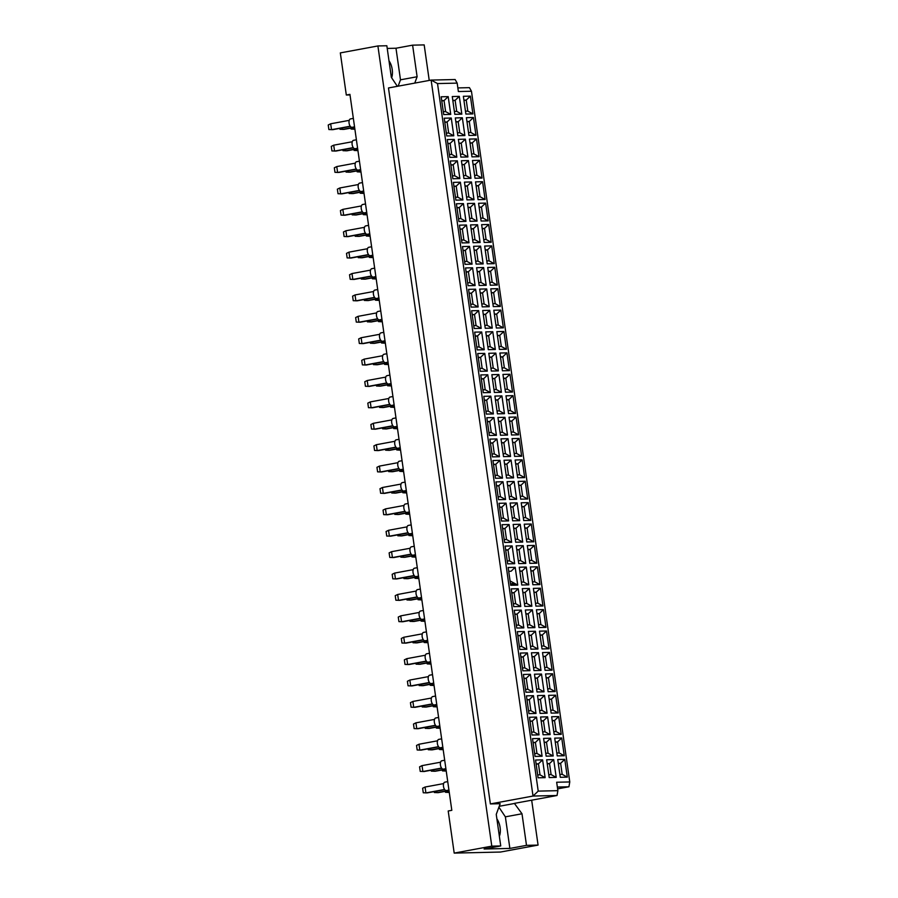 <?xml version="1.0" encoding="UTF-8"?>
<svg xmlns="http://www.w3.org/2000/svg" width="898" height="898" viewBox="0 0 898 898"><rect width="100%" height="100%" fill="white"/><g stroke="black" fill="none" stroke-linecap="round" stroke-linejoin="round"><path stroke-width="1.35" d="M499.355 836.274A11.943 6.062 79.5 0 0 500.107 827.529A11.943 6.062 79.5 0 0 496.886 818.875M397.354 86.32L391.348 77.34L386.847 45.753L377.901 45.955L340.32 52.903L346.314 95.02L349.928 94.357L451.817 810.322L448.203 810.984L454.197 853.1L500.478 852.045L538.07 845.097L531.672 800.185M538.07 845.097L526.497 845.355L509.873 848.43L484.112 849.014L500.736 845.95L491.79 846.152L454.197 853.1M526.497 845.355L521.996 813.768L514.386 803.384L557.041 795.493L533.019 796.043L431.13 80.079L388.475 87.959L490.375 803.923L500.197 803.71L496.246 814.363L500.736 845.95M377.901 45.955L491.79 846.152M398.117 86.186L400.486 79.821L395.984 48.234L412.609 45.158L424.182 44.9L429.233 80.427M395.984 48.234L387.229 48.436M346.314 95.02L350.007 94.941M391.64 77.767A11.943 6.062 79.5 0 0 392.213 69.449A11.943 6.062 79.5 0 0 388.991 60.795M414.741 83.11L417.11 76.745L412.609 45.158M557.613 788.871L568.939 786.771L557.355 787.041M490.375 803.923L533.019 796.043L538.216 791.116L557.871 790.667L556.67 782.237L569.77 781.945L471.461 91.248L458.373 91.54L457.172 83.121L437.517 83.57L538.216 791.116M499.243 806.292L515.048 803.362M437.517 83.57L431.13 80.079L455.14 79.529L457.172 83.121M457.857 87.914L469.441 87.656L471.461 91.248M400.486 79.821L417.11 76.745M509.873 848.43L505.372 816.843L498.906 807.179M505.372 816.843L521.996 813.768M463.952 100.497L466.23 100.071L463.907 100.127M465.478 111.161L467.802 111.105L466.23 100.071L470.384 96.131L472.92 113.9L465.882 114.068L463.357 96.288L470.384 96.131M467.802 111.105L472.92 113.9M538.104 777.803L535.567 760.034L542.605 759.865L545.131 777.646L538.104 777.803M549.194 777.556L546.658 759.775L553.696 759.618L556.221 777.387L549.194 777.556M560.285 777.298L557.748 759.528L564.775 759.371L567.312 777.14L560.285 777.298M535.051 756.408L532.525 738.639L539.552 738.482L542.089 756.251L535.051 756.408M546.141 756.161L543.616 738.38L550.642 738.223L553.179 755.993L546.141 756.161M557.231 755.903L554.706 738.134L561.733 737.976L564.27 755.746L557.231 755.903M532.009 735.013L529.483 717.244L536.51 717.087L539.036 734.856L532.009 735.013M543.099 734.766L540.574 716.986L547.6 716.829L550.126 734.598L543.099 734.766M554.189 734.508L551.664 716.739L558.691 716.582L561.216 734.351L554.189 734.508M528.967 713.618L526.441 695.849L533.468 695.692L535.994 713.461L528.967 713.618M540.057 713.371L537.52 695.591L544.558 695.434L547.084 713.203L540.057 713.371M551.148 713.113L548.611 695.344L555.649 695.187L558.174 712.956L551.148 713.113M525.925 692.223L523.388 674.454L530.415 674.297L532.952 692.066L525.925 692.223M537.015 691.976L534.478 674.196L541.505 674.039L544.042 691.808L537.015 691.976M548.106 691.718L545.569 673.949L552.596 673.792L555.132 691.561L548.106 691.718M522.872 670.828L520.346 653.059L527.373 652.902L529.91 670.671L522.872 670.828M533.962 670.582L531.436 652.801L538.463 652.644L541 670.413L533.962 670.582M545.052 670.323L542.527 652.554L549.554 652.397L552.09 670.166L545.052 670.323M519.83 649.434L517.304 631.664L524.331 631.507L526.857 649.276L519.83 649.434M530.92 649.187L528.394 631.406L535.421 631.249L537.947 649.018L530.92 649.187M542.01 648.928L539.485 631.159L546.512 631.002L549.037 648.771L542.01 648.928M516.788 628.039L514.251 610.27L521.289 610.112L523.815 627.882L516.788 628.039M527.878 627.792L525.341 610.011L532.379 609.854L534.905 627.623L527.878 627.792M538.968 627.534L536.432 609.764L543.47 609.607L545.995 627.376L538.968 627.534M513.746 606.644L511.209 588.875L518.236 588.718L520.773 606.487L513.746 606.644M524.836 606.397L522.299 588.617L529.326 588.459L531.863 606.229L524.836 606.397M535.915 606.139L533.39 588.37L540.416 588.212L542.953 605.982L535.915 606.139M510.693 585.249L508.167 567.48L515.194 567.323L517.731 585.092L510.693 585.249M521.783 585.002L519.257 567.222L526.284 567.065L528.81 584.834L521.783 585.002M532.873 584.744L530.348 566.975L537.374 566.818L539.9 584.587L532.873 584.744M507.651 563.854L505.125 546.085L512.152 545.928L514.677 563.697L507.651 563.854M518.741 563.607L516.215 545.827L523.242 545.67L525.768 563.439L518.741 563.607M529.831 563.349L527.306 545.58L534.332 545.423L536.858 563.192L529.831 563.349M504.609 542.459L502.072 524.69L509.11 524.533L511.636 542.302L504.609 542.459M515.699 542.212L513.162 524.432L520.2 524.275L522.726 542.055L515.699 542.212M526.789 541.954L524.252 524.185L531.29 524.028L533.816 541.797L526.789 541.954M501.555 521.065L499.03 503.295L506.057 503.138L508.594 520.907L501.555 521.065M512.646 520.818L510.12 503.037L517.147 502.88L519.684 520.66L512.646 520.818M523.736 520.559L521.21 502.79L528.237 502.633L530.774 520.402L523.736 520.559M498.513 499.67L495.988 481.9L503.015 481.743L505.54 499.513L498.513 499.67M509.604 499.423L507.078 481.642L514.105 481.485L516.631 499.266L509.604 499.423M520.694 499.165L518.168 481.395L525.195 481.238L527.721 499.007L520.694 499.165M495.471 478.275L492.946 460.506L499.973 460.348L502.498 478.118L495.471 478.275M506.562 478.028L504.036 460.247L511.063 460.09L513.589 477.871L506.562 478.028M517.652 477.77L515.126 460.001L522.153 459.843L524.679 477.613L517.652 477.77M492.43 456.88L489.893 439.111L496.931 438.954L499.456 456.723L492.43 456.88M503.52 456.633L500.983 438.853L508.021 438.695L510.547 456.476L503.52 456.633M514.61 456.375L512.073 438.606L519.111 438.449L521.637 456.218L514.61 456.375M489.376 435.485L486.851 417.716L493.878 417.559L496.414 435.328L489.376 435.485M500.467 435.238L497.941 417.458L504.968 417.301L507.505 435.081L500.467 435.238M511.557 434.98L509.031 417.211L516.058 417.054L518.595 434.823L511.557 434.98M486.334 414.09L483.809 396.321L490.836 396.164L493.361 413.933L486.334 414.09M497.425 413.843L494.899 396.074L501.926 395.906L504.452 413.686L497.425 413.843M508.515 413.585L505.989 395.816L513.016 395.659L515.542 413.428L508.515 413.585M483.292 392.695L480.767 374.926L487.794 374.769L490.319 392.538L483.292 392.695M494.383 392.448L491.857 374.679L498.884 374.511L501.41 392.291L494.383 392.448M505.473 392.19L502.947 374.421L509.974 374.264L512.5 392.033L505.473 392.19M480.25 371.301L477.714 353.531L484.752 353.374L487.277 371.143L480.25 371.301M491.341 371.054L488.804 353.284L495.842 353.116L498.368 370.896L491.341 371.054M502.431 370.795L499.894 353.026L506.932 352.869L509.458 370.638L502.431 370.795M477.197 349.906L474.672 332.137L481.698 331.979L484.235 349.749L477.197 349.906M488.288 349.659L485.762 331.89L492.789 331.721L495.326 349.502L488.288 349.659M499.378 349.401L496.852 331.631L503.879 331.474L506.416 349.243L499.378 349.401M474.155 328.511L471.63 310.742L478.656 310.585L481.182 328.354L474.155 328.511M485.246 328.264L482.72 310.495L489.747 310.326L492.272 328.107L485.246 328.264M496.336 328.006L493.81 310.237L500.837 310.079L503.363 327.849L496.336 328.006M471.113 307.116L468.588 289.347L475.614 289.19L478.14 306.959L471.113 307.116M482.204 306.869L479.678 289.1L486.705 288.931L489.23 306.712L482.204 306.869M493.294 306.611L490.757 288.842L497.795 288.685L500.321 306.454L493.294 306.611M468.071 285.721L465.534 267.952L472.573 267.795L475.098 285.564L468.071 285.721M479.162 285.474L476.625 267.705L483.652 267.537L486.188 285.317L479.162 285.474M490.252 285.216L487.715 267.447L494.742 267.29L497.279 285.059L490.252 285.216M465.018 264.326L462.492 246.557L469.519 246.4L472.056 264.169L465.018 264.326M476.108 264.079L473.583 246.31L480.61 246.142L483.146 263.922L476.108 264.079M487.199 263.821L484.673 246.052L491.7 245.895L494.237 263.664L487.199 263.821M461.976 242.931L459.45 225.162L466.477 225.005L469.003 242.774L461.976 242.931M473.066 242.684L470.541 224.915L477.568 224.747L480.093 242.527L473.066 242.684M484.157 242.426L481.631 224.657L488.658 224.5L491.184 242.269L484.157 242.426M458.934 221.537L456.397 203.767L463.435 203.61L465.961 221.379L458.934 221.537M470.024 221.29L467.488 203.52L474.526 203.352L477.051 221.133L470.024 221.29M481.115 221.031L478.578 203.262L485.616 203.105L488.142 220.874L481.115 221.031M455.892 200.142L453.355 182.373L460.382 182.215L462.919 199.985L455.892 200.142M466.982 199.895L464.446 182.126L471.472 181.957L474.009 199.738L466.982 199.895M478.073 199.648L475.536 181.867L482.563 181.71L485.1 199.479L478.073 199.648M452.839 178.747L450.313 160.978L457.34 160.821L459.877 178.59L452.839 178.747M463.929 178.5L461.404 160.731L468.43 160.562L470.967 178.343L463.929 178.5M475.02 178.253L472.494 160.473L479.521 160.315L482.046 178.085L475.02 178.253M449.797 157.352L447.271 139.583L454.298 139.426L456.824 157.195L449.797 157.352M460.887 157.105L458.362 139.336L465.389 139.168L467.914 156.948L460.887 157.105M471.978 156.858L469.452 139.078L476.479 138.921L479.004 156.69L471.978 156.858M446.755 135.957L444.218 118.188L451.256 118.031L453.782 135.8L446.755 135.957M457.845 135.71L455.308 117.941L462.347 117.773L464.872 135.553L457.845 135.71M468.936 135.463L466.399 117.683L473.437 117.526L475.962 135.295L468.936 135.463M443.713 114.574L441.176 96.793L448.203 96.636L450.74 114.405L443.713 114.574M454.792 114.315L452.266 96.546L459.293 96.378L461.83 114.158L454.792 114.315M452.861 100.744L455.14 100.329L452.817 100.385M454.388 111.419L456.712 111.363L455.14 100.329L459.293 96.378M441.771 101.003L444.05 100.576L441.726 100.632M443.298 111.666L445.621 111.61L444.05 100.576L448.203 96.636M467.005 121.892L469.272 121.466L466.949 121.522M468.52 132.556L470.844 132.5L469.272 121.466L473.437 117.526M455.915 122.139L458.182 121.724L455.858 121.78M457.43 132.814L459.754 132.758L458.182 121.724L462.347 117.773M444.824 122.397L447.092 121.971L444.768 122.027M446.34 133.061L448.663 133.005L447.092 121.971L451.256 118.031M470.047 143.287L472.314 142.861L469.991 142.917M471.562 153.951L473.886 153.895L472.314 142.861L476.479 138.921M458.957 143.534L461.224 143.119L458.9 143.164M460.472 154.198L462.796 154.153L461.224 143.119L465.389 139.168M447.866 143.792L450.145 143.366L447.81 143.422M449.382 154.456L451.705 154.4L450.145 143.366L454.298 139.426M473.089 164.682L475.368 164.255L473.044 164.312M474.604 175.346L476.939 175.29L475.368 164.255L479.521 160.315M461.999 164.929L464.277 164.514L461.954 164.559M463.514 175.593L465.849 175.548L464.277 164.514L468.43 160.562M450.908 165.187L453.187 164.761L450.863 164.817M452.435 175.851L454.758 175.795L453.187 164.761L457.34 160.821M476.131 186.077L478.41 185.65L476.086 185.706M477.657 196.741L479.981 196.684L478.41 185.65L482.563 181.71M465.052 186.324L467.319 185.908L464.996 185.953M466.567 196.988L468.891 196.943L467.319 185.908L471.472 181.957M453.961 186.582L456.229 186.155L453.905 186.212M455.477 197.246L457.8 197.19L456.229 186.155L460.382 182.215M479.184 207.472L481.451 207.045L479.128 207.101M480.699 218.135L483.023 218.079L481.451 207.045L485.616 203.105M468.094 207.719L470.361 207.303L468.038 207.348M469.609 218.382L471.933 218.337L470.361 207.303L474.526 203.352M457.003 207.977L459.271 207.55L456.947 207.606M458.519 218.641L460.842 218.584L459.271 207.55L463.435 203.61M482.226 228.867L484.505 228.44L482.17 228.496M483.741 239.53L486.065 239.474L484.505 228.44L488.658 224.5M471.136 229.113L473.414 228.698L471.08 228.743M472.651 239.777L474.975 239.732L473.414 228.698L477.568 224.747M460.045 229.372L462.324 228.945L459.989 229.001M461.561 240.035L463.884 239.979L462.324 228.945L466.477 225.005M485.268 250.261L487.547 249.835L485.223 249.891M486.795 260.925L489.118 260.869L487.547 249.835L491.7 245.895M474.178 250.508L476.456 250.093L474.133 250.138M475.704 261.172L478.028 261.127L476.456 250.093L480.61 246.142M463.087 250.767L465.366 250.34L463.042 250.396M464.614 261.43L466.938 261.374L465.366 250.34L469.519 246.4M488.321 271.656L490.589 271.23L488.265 271.286M489.837 282.32L492.16 282.264L490.589 271.23L494.742 267.29M477.231 271.903L479.498 271.488L477.175 271.533M478.746 282.567L481.07 282.522L479.498 271.488L483.652 267.537M466.141 272.161L468.408 271.735L466.084 271.791M467.656 282.825L469.98 282.769L468.408 271.735L472.573 267.795M491.363 293.051L493.631 292.625L491.307 292.681M492.879 303.715L495.202 303.659L493.631 292.625L497.795 288.685M480.273 293.298L482.54 292.883L480.217 292.928M481.788 303.962L484.112 303.917L482.54 292.883L486.705 288.931M469.183 293.556L471.45 293.13L469.126 293.186M470.698 304.22L473.022 304.164L471.45 293.13L475.614 289.19M494.405 314.446L496.684 314.019L494.349 314.076M495.921 325.11L498.244 325.054L496.684 314.019L500.837 310.079M483.315 314.693L485.594 314.278L483.259 314.322M484.83 325.357L487.154 325.312L485.594 314.278L489.747 310.326M472.225 314.951L474.503 314.524L472.168 314.581M473.74 325.615L476.063 325.559L474.503 314.524L478.656 310.585M497.447 335.841L499.726 335.414L497.402 335.47M498.974 346.505L501.297 346.448L499.726 335.414L503.879 331.474M486.357 336.088L488.635 335.672L486.312 335.717M487.883 346.751L490.207 346.707L488.635 335.672L492.789 331.721M475.267 336.346L477.545 335.919L475.222 335.975M476.793 347.01L479.117 346.954L477.545 335.919L481.698 331.979M500.5 357.236L502.768 356.809L500.444 356.865M502.016 367.899L504.339 367.843L502.768 356.809L506.932 352.869M489.41 357.483L491.677 357.067L489.354 357.112M490.925 368.146L493.249 368.101L491.677 357.067L495.842 353.116M478.32 357.741L480.587 357.314L478.264 357.37M479.835 368.404L482.159 368.348L480.587 357.314L484.752 353.374M503.542 378.63L505.81 378.204L503.486 378.26M505.058 389.294L507.381 389.238L505.81 378.204L509.974 374.264M492.452 378.877L494.719 378.462L492.396 378.507M493.967 389.541L496.291 389.496L494.719 378.462L498.884 374.511M481.362 379.136L483.629 378.709L481.306 378.765M482.877 389.799L485.201 389.743L483.629 378.709L487.794 374.769M506.584 400.025L508.863 399.599L506.528 399.655M508.1 410.689L510.423 410.633L508.863 399.599L513.016 395.659M495.494 400.272L497.773 399.857L495.438 399.902M497.009 410.936L499.344 410.891L497.773 399.857L501.926 395.906M484.404 400.53L486.682 400.104L484.348 400.16M485.919 411.194L488.254 411.138L486.682 400.104L490.836 396.164M509.626 421.42L511.905 420.994L509.581 421.05M511.153 432.084L513.476 432.028L511.905 420.994L516.058 417.054M498.536 421.667L500.815 421.252L498.491 421.297M500.063 432.331L502.386 432.286L500.815 421.252L504.968 417.301M487.446 421.925L489.724 421.499L487.401 421.555M488.972 432.589L491.296 432.533L489.724 421.499L493.878 417.559M512.679 442.815L514.947 442.388L512.623 442.445M514.195 453.479L516.518 453.423L514.947 442.388L519.111 438.449M501.589 443.062L503.857 442.647L501.533 442.692M503.105 453.726L505.428 453.681L503.857 442.647L508.021 438.695M490.499 443.32L492.766 442.894L490.443 442.95M492.014 453.984L494.338 453.928L492.766 442.894L496.931 438.954M515.721 464.21L517.989 463.783L515.665 463.839M517.237 474.874L519.56 474.817L517.989 463.783L522.153 459.843M504.631 464.457L506.899 464.041L504.575 464.086M506.146 475.121L508.47 475.076L506.899 464.041L511.063 460.09M493.541 464.704L495.808 464.288L493.485 464.345M495.056 475.379L497.38 475.323L495.808 464.288L499.973 460.348M518.763 485.605L521.042 485.178L518.707 485.234M520.279 496.268L522.614 496.212L521.042 485.178L525.195 481.238M507.673 485.852L509.952 485.436L507.628 485.481M509.188 496.515L511.523 496.471L509.952 485.436L514.105 481.485M496.583 486.099L498.861 485.683L496.538 485.739M498.098 496.774L500.433 496.717L498.861 485.683L503.015 481.743M521.805 507L524.084 506.573L521.76 506.629M523.332 517.663L525.656 517.607L524.084 506.573L528.237 502.633M510.715 507.247L512.994 506.831L510.67 506.876M512.242 517.91L514.565 517.865L512.994 506.831L517.147 502.88M499.625 507.493L501.903 507.078L499.58 507.134M501.151 518.168L503.475 518.112L501.903 507.078L506.057 503.138M524.859 528.394L527.126 527.968L524.802 528.024M526.374 539.058L528.697 539.002L527.126 527.968L531.29 524.028M513.768 528.641L516.036 528.226L513.712 528.271M515.284 539.305L517.607 539.26L516.036 528.226L520.2 524.275M502.678 528.888L504.945 528.473L502.622 528.529M504.193 539.563L506.517 539.507L504.945 528.473L509.11 524.533M527.901 549.778L530.168 549.363L527.844 549.419M529.416 560.453L531.739 560.397L530.168 549.363L534.332 545.423M516.81 550.036L519.078 549.621L516.754 549.666M518.326 560.7L520.649 560.655L519.078 549.621L523.242 545.67M505.72 550.283L507.987 549.868L505.664 549.924M507.235 560.958L509.559 560.902L507.987 549.868L512.152 545.928M530.942 571.173L533.221 570.758L530.898 570.814M516.844 585.114L517.529 584.98M532.458 581.848L534.793 581.792L533.221 570.758L537.374 566.818M513.308 585.193L516.743 584.553M519.852 571.431L522.131 571.005L519.807 571.061M510.58 584.475L515.07 583.644M521.368 582.095L523.702 582.039L522.131 571.005L526.284 567.065M510.502 583.913L514.285 583.217M515.194 567.323L511.041 571.263L508.717 571.319M533.984 592.568L536.263 592.152L533.94 592.209M535.511 603.243L537.835 603.187L536.263 592.152L540.416 588.212M522.894 592.826L525.173 592.399L522.849 592.456M524.421 603.49L526.744 603.434L525.173 592.399L529.326 588.459M511.815 593.073L514.083 592.658L511.759 592.714M513.33 603.748L515.654 603.692L514.083 592.658L518.236 588.718M537.038 613.963L539.305 613.547L536.982 613.603M538.553 624.638L540.877 624.581L539.305 613.547L543.47 609.607M525.947 614.221L528.215 613.794L525.891 613.85M527.463 624.885L529.786 624.828L528.215 613.794L532.379 609.854M514.857 614.468L517.125 614.052L514.801 614.109M516.372 625.143L518.696 625.087L517.125 614.052L521.289 610.112M540.08 635.357L542.347 634.942L540.024 634.998M541.595 646.032L543.919 645.976L542.347 634.942L546.512 631.002M528.989 635.616L531.268 635.189L528.933 635.245M530.505 646.279L532.828 646.223L531.268 635.189L535.421 631.249M517.899 635.863L520.178 635.447L517.843 635.503M519.414 646.538L521.738 646.481L520.178 635.447L524.331 631.507M543.122 656.752L545.4 656.337L543.077 656.393M544.637 667.427L546.972 667.371L545.4 656.337L549.554 652.397M532.031 657.01L534.31 656.584L531.986 656.64M533.558 667.674L535.881 667.618L534.31 656.584L538.463 652.644M520.941 657.257L523.22 656.842L520.896 656.898M522.468 667.932L524.791 667.876L523.22 656.842L527.373 652.902M546.175 678.147L548.442 677.732L546.119 677.788M547.69 688.822L550.014 688.766L548.442 677.732L552.596 673.792M535.085 678.405L537.352 677.979L535.028 678.035M536.6 689.069L538.923 689.013L537.352 677.979L541.505 674.039M523.994 678.652L526.262 678.237L523.938 678.293M525.51 689.327L527.833 689.271L526.262 678.237L530.415 674.297M549.217 699.542L551.484 699.127L549.161 699.183M550.732 710.217L553.056 710.161L551.484 699.127L555.649 695.187M538.126 699.8L540.394 699.374L538.07 699.43M539.642 710.464L541.965 710.408L540.394 699.374L544.558 695.434M527.036 700.047L529.304 699.632L526.98 699.688M528.552 710.722L530.875 710.666L529.304 699.632L533.468 695.692M552.259 720.937L554.537 720.522L552.203 720.578M553.774 731.612L556.098 731.556L554.537 720.522L558.691 716.582M541.168 721.195L543.447 720.768L541.112 720.825M542.684 731.859L545.007 731.803L543.447 720.768L547.6 716.829M530.078 721.442L532.357 721.027L530.022 721.083M531.594 732.117L533.917 732.061L532.357 721.027L536.51 717.087M555.301 742.332L557.579 741.916L555.256 741.973M556.827 753.007L559.151 752.951L557.579 741.916L561.733 737.976M544.21 742.59L546.489 742.163L544.166 742.219M545.737 753.254L548.061 753.197L546.489 742.163L550.642 738.223M533.12 742.837L535.399 742.422L533.075 742.478M534.647 753.512L536.97 753.456L535.399 742.422L539.552 738.482M558.354 763.727L560.621 763.311L558.298 763.367M559.869 774.402L562.193 774.345L560.621 763.311L564.775 759.371M547.264 763.985L549.531 763.558L547.208 763.614M548.779 774.648L551.103 774.592L549.531 763.558L553.696 759.618M536.173 764.232L538.441 763.816L536.117 763.872M537.689 774.907L540.012 774.851L538.441 763.816L542.605 759.865M456.712 111.363L461.83 114.158M445.621 111.61L450.74 114.405M470.844 132.5L475.962 135.295M459.754 132.758L464.872 135.553M448.663 133.005L453.782 135.8M473.886 153.895L479.004 156.69M462.796 154.153L467.914 156.948M451.705 154.4L456.824 157.195M476.939 175.29L482.046 178.085M465.849 175.548L470.967 178.343M454.758 175.795L459.877 178.59M479.981 196.684L485.1 199.479M468.891 196.943L474.009 199.738M457.8 197.19L462.919 199.985M483.023 218.079L488.142 220.874M471.933 218.337L477.051 221.133M460.842 218.584L465.961 221.379M486.065 239.474L491.184 242.269M474.975 239.732L480.093 242.527M463.884 239.979L469.003 242.774M489.118 260.869L494.237 263.664M478.028 261.127L483.146 263.922M466.938 261.374L472.056 264.169M492.16 282.264L497.279 285.059M481.07 282.522L486.188 285.317M469.98 282.769L475.098 285.564M495.202 303.659L500.321 306.454M484.112 303.917L489.23 306.712M473.022 304.164L478.14 306.959M498.244 325.054L503.363 327.849M487.154 325.312L492.272 328.107M476.063 325.559L481.182 328.354M501.297 346.448L506.416 349.243M490.207 346.707L495.326 349.502M479.117 346.954L484.235 349.749M504.339 367.843L509.458 370.638M493.249 368.101L498.368 370.896M482.159 368.348L487.277 371.143M507.381 389.238L512.5 392.033M496.291 389.496L501.41 392.291M485.201 389.743L490.319 392.538M510.423 410.633L515.542 413.428M499.344 410.891L504.452 413.686M488.254 411.138L493.361 413.933M513.476 432.028L518.595 434.823M502.386 432.286L507.505 435.081M491.296 432.533L496.414 435.328M516.518 453.423L521.637 456.218M505.428 453.681L510.547 456.476M492.766 442.894L494.338 453.928L499.456 456.723M519.56 474.817L524.679 477.613M508.47 475.076L513.589 477.871M495.808 464.288L497.38 475.323L502.498 478.118M522.614 496.212L527.721 499.007M511.523 496.471L516.631 499.266M498.861 485.683L500.433 496.717L505.54 499.513M525.656 517.607L530.774 520.402M514.565 517.865L519.684 520.66M501.903 507.078L503.475 518.112L508.594 520.907M528.697 539.002L533.816 541.797M517.607 539.26L522.726 542.055M504.945 528.473L506.517 539.507L511.636 542.302M531.739 560.397L536.858 563.192M520.649 560.655L525.768 563.439M507.987 549.868L509.559 560.902L514.677 563.697M534.793 581.792L539.9 584.587M523.702 582.039L528.81 584.834M510.075 580.916L517.731 585.092M537.835 603.187L542.953 605.982M526.744 603.434L531.863 606.229M515.654 603.692L520.773 606.487M540.877 624.581L545.995 627.376M529.786 624.828L534.905 627.623M518.696 625.087L523.815 627.882M543.919 645.976L549.037 648.771M532.828 646.223L537.947 649.018M521.738 646.481L526.857 649.276M546.972 667.371L552.09 670.166M535.881 667.618L541 670.413M524.791 667.876L529.91 670.671M550.014 688.766L555.132 691.561M538.923 689.013L544.042 691.808M527.833 689.271L532.952 692.066M553.056 710.161L558.174 712.956M541.965 710.408L547.084 713.203M530.875 710.666L535.994 713.461M556.098 731.556L561.216 734.351M545.007 731.803L550.126 734.598M533.917 732.061L539.036 734.856M559.151 752.951L564.27 755.746M548.061 753.197L553.179 755.993M536.97 753.456L542.089 756.251M562.193 774.345L567.312 777.14M551.103 774.592L556.221 777.387M540.012 774.851L545.131 777.646M568.939 786.771L569.77 781.945M557.041 795.493L557.871 790.667M352.218 127.269A4.266 2.166 -100.5 0 1 352.05 127.314A4.266 2.166 -100.5 0 1 351.87 127.325A4.266 2.166 -100.5 0 1 349.109 123.34A4.266 2.166 -100.5 0 1 350.489 118.918A4.266 2.166 -100.5 0 1 350.669 118.906M350.355 126.416L332.832 129.66L328.881 129.537L328.23 124.99L330.677 123.789L349.243 120.354M350.22 126.225L331.519 129.694L330.677 123.789M354.631 127.426L343.923 129.402L339.972 129.29L339.837 128.358M354.598 127.224L342.609 129.435L342.385 127.886M354.845 128.975L353.7 129.189L354.878 129.155M353.475 127.639L353.7 129.189L351.062 129.043L350.927 128.111M355.26 148.653A4.266 2.166 -100.5 0 1 355.092 148.709A4.266 2.166 -100.5 0 1 354.912 148.72A4.266 2.166 -100.5 0 1 352.162 144.735A4.266 2.166 -100.5 0 1 353.543 140.312A4.266 2.166 -100.5 0 1 353.711 140.301M353.408 147.811L335.874 151.055L331.923 150.931L331.272 146.385L333.719 145.184L352.285 141.749M353.262 147.62L334.561 151.089L333.719 145.184M357.673 148.821L346.965 150.797L343.014 150.684L342.879 149.753M357.64 148.608L345.651 150.83L345.438 149.281M357.898 150.37L356.742 150.583L357.92 150.55M356.528 149.034L356.742 150.583L354.104 150.437L353.969 149.506M358.302 170.048A4.266 2.166 -100.5 0 1 358.134 170.104A4.266 2.166 -100.5 0 1 357.954 170.115A4.266 2.166 -100.5 0 1 355.204 166.13A4.266 2.166 -100.5 0 1 356.585 161.707A4.266 2.166 -100.5 0 1 356.764 161.696M356.45 169.206L338.916 172.45L334.965 172.326L334.325 167.78L336.772 166.579L355.327 163.144M356.304 169.015L337.603 172.483L336.772 166.579M364.397 212.837A4.266 2.166 -100.5 0 1 364.229 212.893A4.266 2.166 -100.5 0 1 364.049 212.905A4.266 2.166 -100.5 0 1 361.288 208.92A4.266 2.166 -100.5 0 1 362.669 204.497A4.266 2.166 -100.5 0 1 362.848 204.486M362.534 211.995L345.012 215.239L341.06 215.116L340.409 210.57L342.856 209.369L361.423 205.934M362.399 211.805L343.698 215.273L342.856 209.369M370.481 255.627A4.266 2.166 -100.5 0 1 370.313 255.683A4.266 2.166 -100.5 0 1 370.133 255.694A4.266 2.166 -100.5 0 1 367.383 251.709A4.266 2.166 -100.5 0 1 368.764 247.287A4.266 2.166 -100.5 0 1 368.943 247.276M368.629 254.785L351.096 258.029L347.144 257.906L346.505 253.359L348.952 252.158L367.507 248.724M368.483 254.594L349.782 258.063L348.952 252.158M376.576 298.417A4.266 2.166 -100.5 0 1 376.408 298.473A4.266 2.166 -100.5 0 1 376.228 298.484A4.266 2.166 -100.5 0 1 373.467 294.499A4.266 2.166 -100.5 0 1 374.848 290.076A4.266 2.166 -100.5 0 1 375.027 290.065M374.713 297.575L357.191 300.819L353.24 300.695L352.588 296.149L355.036 294.948L373.602 291.513M374.578 297.384L355.877 300.841L355.036 294.948M360.715 170.216L350.007 172.192L346.056 172.079L345.932 171.148M360.693 170.003L348.693 172.225L348.48 170.676M366.811 213.006L356.102 214.981L352.151 214.869L352.016 213.937M366.777 212.792L354.789 215.015L354.564 213.466M372.894 255.795L362.186 257.771L358.235 257.659L358.111 256.727M372.872 255.582L360.873 257.805L360.659 256.256M378.99 298.585L368.281 300.561L364.33 300.448L364.195 299.517M378.956 298.372L366.968 300.594L366.743 299.045M360.94 171.765L359.784 171.978L360.962 171.945M359.57 170.429L359.784 171.978L357.146 171.832L357.022 170.901M367.035 214.555L365.879 214.768L367.058 214.734M365.654 213.219L365.879 214.768L363.241 214.611L363.106 213.69M373.119 257.344L371.963 257.558L373.141 257.524M371.75 256.009L371.963 257.558L369.325 257.4L369.201 256.48M379.214 300.134L378.058 300.347L379.237 300.314M377.834 298.798L378.058 300.347L375.42 300.19L375.285 299.27M361.355 191.442A4.266 2.166 -100.5 0 1 361.176 191.499A4.266 2.166 -100.5 0 1 361.007 191.51A4.266 2.166 -100.5 0 1 358.246 187.525A4.266 2.166 -100.5 0 1 359.627 183.102A4.266 2.166 -100.5 0 1 359.806 183.091M359.492 190.601L341.958 193.845L338.018 193.721L337.367 189.175L339.814 187.974L358.369 184.539M359.357 190.41L340.656 193.878L339.814 187.974M367.439 234.232A4.266 2.166 -100.5 0 1 367.271 234.288A4.266 2.166 -100.5 0 1 367.091 234.299A4.266 2.166 -100.5 0 1 364.341 230.315A4.266 2.166 -100.5 0 1 365.722 225.892A4.266 2.166 -100.5 0 1 365.89 225.881M365.587 233.39L348.054 236.634L344.102 236.511L343.463 231.965L345.898 230.764L364.465 227.329M365.441 233.199L346.74 236.668L345.898 230.764M373.534 277.022A4.266 2.166 -100.5 0 1 373.355 277.078A4.266 2.166 -100.5 0 1 373.186 277.089A4.266 2.166 -100.5 0 1 370.425 273.104A4.266 2.166 -100.5 0 1 371.806 268.682A4.266 2.166 -100.5 0 1 371.985 268.67M371.671 276.18L354.138 279.424L350.198 279.3L349.546 274.754L351.994 273.553L370.548 270.118M371.536 275.989L352.835 279.446L351.994 273.553M379.618 319.811A4.266 2.166 -100.5 0 1 379.45 319.856A4.266 2.166 -100.5 0 1 379.27 319.879A4.266 2.166 -100.5 0 1 376.52 315.894A4.266 2.166 -100.5 0 1 377.901 311.471A4.266 2.166 -100.5 0 1 378.069 311.46M377.766 318.97L360.233 322.214L356.281 322.09L355.642 317.544L358.089 316.343L376.644 312.908M377.62 318.779L358.919 322.236L358.089 316.343M363.769 191.611L353.049 193.586L349.109 193.474L348.974 192.542M363.735 191.397L351.747 193.62L351.522 192.071M369.853 234.4L359.144 236.376L355.193 236.264L355.058 235.332M369.83 234.187L357.831 236.41L357.617 234.861M375.948 277.19L365.228 279.166L361.288 279.053L361.153 278.122M375.914 276.977L363.926 279.199L363.701 277.65M382.032 319.98L371.323 321.955L367.372 321.843L367.237 320.912M382.009 319.767L370.01 321.989L369.796 320.44M363.982 193.16L362.837 193.373L364.016 193.339M362.612 191.824L362.837 193.373L360.199 193.227L360.064 192.295M370.077 235.95L368.921 236.163L370.099 236.129M368.708 234.614L368.921 236.163L366.283 236.006L366.148 235.085M376.161 278.739L375.016 278.952L376.195 278.919M374.792 277.403L375.016 278.952L372.378 278.795L372.243 277.875M382.256 321.529L381.1 321.742L382.279 321.709M380.887 320.193L381.1 321.742L378.462 321.585L378.327 320.665M382.66 341.206A4.266 2.166 -100.5 0 1 382.492 341.251A4.266 2.166 -100.5 0 1 382.312 341.274A4.266 2.166 -100.5 0 1 379.562 337.289A4.266 2.166 -100.5 0 1 380.943 332.866A4.266 2.166 -100.5 0 1 381.122 332.855M380.808 340.364L363.275 343.608L359.335 343.485L358.684 338.939L361.131 337.738L379.686 334.303M380.673 340.174L361.973 343.631L361.131 337.738M388.755 383.996A4.266 2.166 -100.5 0 1 388.587 384.041A4.266 2.166 -100.5 0 1 388.407 384.063A4.266 2.166 -100.5 0 1 385.646 380.079A4.266 2.166 -100.5 0 1 387.038 375.656A4.266 2.166 -100.5 0 1 387.206 375.645M386.892 383.154L369.37 386.398L365.419 386.275L364.768 381.729L367.215 380.528L385.781 377.093M386.757 382.963L368.057 386.421L367.215 380.528M394.839 426.786A4.266 2.166 -100.5 0 1 394.671 426.831A4.266 2.166 -100.5 0 1 394.503 426.853A4.266 2.166 -100.5 0 1 391.741 422.868A4.266 2.166 -100.5 0 1 393.122 418.446A4.266 2.166 -100.5 0 1 393.302 418.434M392.987 425.944L375.454 429.188L371.514 429.064L370.863 424.518L373.31 423.317L391.865 419.882M392.853 425.753L374.152 429.21L373.31 423.317M385.074 341.375L374.365 343.35L370.414 343.238L370.29 342.306M385.051 341.161L373.052 343.384L372.838 341.835M391.169 384.164L380.46 386.14L376.509 386.028L376.374 385.096M391.135 383.951L379.147 386.174L378.922 384.625M397.264 426.954L386.544 428.93L382.604 428.817L382.469 427.886M397.23 426.741L385.242 428.963L385.018 427.414M385.298 342.924L384.142 343.137L385.321 343.103M383.929 341.588L384.142 343.137L381.504 342.98L381.381 342.059M391.393 385.702L390.237 385.916L391.416 385.893M390.013 384.378L390.237 385.916L387.599 385.77L387.465 384.849M397.477 428.492L396.332 428.705L397.5 428.683M396.108 427.167L396.332 428.705L393.694 428.559L393.56 427.639M385.713 362.601A4.266 2.166 -100.5 0 1 385.534 362.646A4.266 2.166 -100.5 0 1 385.365 362.669A4.266 2.166 -100.5 0 1 382.604 358.684A4.266 2.166 -100.5 0 1 383.985 354.261A4.266 2.166 -100.5 0 1 384.164 354.25M383.85 361.759L366.317 365.003L362.377 364.88L361.726 360.334L364.173 359.133L382.728 355.698M383.715 361.568L365.015 365.026L364.173 359.133M391.797 405.391A4.266 2.166 -100.5 0 1 391.629 405.436A4.266 2.166 -100.5 0 1 391.449 405.458A4.266 2.166 -100.5 0 1 388.699 401.473A4.266 2.166 -100.5 0 1 390.08 397.051A4.266 2.166 -100.5 0 1 390.248 397.039M389.945 404.549L372.412 407.793L368.461 407.67L367.821 403.123L370.268 401.922L388.823 398.488M389.799 404.358L371.099 407.815L370.268 401.922M397.893 448.181A4.266 2.166 -100.5 0 1 397.724 448.225A4.266 2.166 -100.5 0 1 397.545 448.248A4.266 2.166 -100.5 0 1 394.783 444.263A4.266 2.166 -100.5 0 1 396.164 439.84A4.266 2.166 -100.5 0 1 396.344 439.829M396.029 447.339L378.507 450.583L374.556 450.459L373.905 445.913L376.352 444.712L394.907 441.277M395.895 447.148L377.194 450.605L376.352 444.712M388.127 362.77L377.407 364.745L373.467 364.633L373.332 363.701M388.093 362.556L376.105 364.779L375.88 363.23M394.211 405.559L383.502 407.535L379.551 407.423L379.427 406.491M394.188 405.346L382.189 407.569L381.976 406.019M400.306 448.349L389.586 450.325L385.646 450.212L385.511 449.281M400.272 448.136L388.284 450.358L388.059 448.809M388.34 364.319L387.195 364.521L388.374 364.498M386.971 362.983L387.195 364.521L384.557 364.375L384.423 363.454M394.435 407.097L393.279 407.31L394.458 407.288M393.066 405.773L393.279 407.31L390.641 407.164L390.518 406.244M400.519 449.887L399.374 450.1L400.553 450.078M399.15 448.562L399.374 450.1L396.736 449.954L396.602 449.034M403.977 490.97A4.266 2.166 -100.5 0 1 403.808 491.015A4.266 2.166 -100.5 0 1 403.629 491.038A4.266 2.166 -100.5 0 1 400.878 487.053A4.266 2.166 -100.5 0 1 402.259 482.63A4.266 2.166 -100.5 0 1 402.439 482.619M402.124 490.128L384.591 493.372L380.64 493.249L380 488.703L382.447 487.502L401.002 484.067M401.978 489.938L383.278 493.395L382.447 487.502M410.072 533.76A4.266 2.166 -100.5 0 1 409.903 533.805A4.266 2.166 -100.5 0 1 409.724 533.827A4.266 2.166 -100.5 0 1 406.962 529.842A4.266 2.166 -100.5 0 1 408.343 525.42A4.266 2.166 -100.5 0 1 408.523 525.409M408.208 532.918L390.686 536.162L386.735 536.039L386.084 531.493L388.531 530.291L407.086 526.857M408.074 532.727L389.373 536.185L388.531 530.291M416.156 576.55A4.266 2.166 -100.5 0 1 415.987 576.595A4.266 2.166 -100.5 0 1 415.808 576.617A4.266 2.166 -100.5 0 1 413.058 572.621A4.266 2.166 -100.5 0 1 414.438 568.21A4.266 2.166 -100.5 0 1 414.618 568.198M414.304 575.708L396.77 578.952L392.819 578.828L392.179 574.282L394.626 573.081L413.181 569.646M414.158 575.517L395.457 578.974L394.626 573.081M422.251 619.339A4.266 2.166 -100.5 0 1 422.082 619.384A4.266 2.166 -100.5 0 1 421.903 619.407A4.266 2.166 -100.5 0 1 419.142 615.411A4.266 2.166 -100.5 0 1 420.522 610.999A4.266 2.166 -100.5 0 1 420.702 610.988M420.387 618.498L402.865 621.742L398.914 621.618L398.263 617.072L400.71 615.871L419.276 612.436M420.253 618.307L401.552 621.764L400.71 615.871M428.335 662.129A4.266 2.166 -100.5 0 1 428.166 662.174A4.266 2.166 -100.5 0 1 427.987 662.196A4.266 2.166 -100.5 0 1 425.237 658.2A4.266 2.166 -100.5 0 1 426.617 653.789A4.266 2.166 -100.5 0 1 426.797 653.766M426.483 661.287L408.949 664.531L404.998 664.408L404.358 659.862L406.805 658.661L425.36 655.226M426.337 661.096L407.636 664.554L406.805 658.661M434.43 704.919A4.266 2.166 -100.5 0 1 434.262 704.964A4.266 2.166 -100.5 0 1 434.082 704.986A4.266 2.166 -100.5 0 1 431.321 700.99A4.266 2.166 -100.5 0 1 432.701 696.579A4.266 2.166 -100.5 0 1 432.881 696.556M432.567 704.077L415.044 707.321L411.093 707.197L410.442 702.651L412.889 701.45L431.455 698.015M432.432 703.886L413.731 707.343L412.889 701.45M440.514 747.708A4.266 2.166 -100.5 0 1 440.346 747.753A4.266 2.166 -100.5 0 1 440.166 747.776A4.266 2.166 -100.5 0 1 437.416 743.78A4.266 2.166 -100.5 0 1 438.796 739.368A4.266 2.166 -100.5 0 1 438.976 739.346M438.662 746.867L421.128 750.111L417.177 749.987L416.537 745.441L418.984 744.24L437.539 740.805M438.516 746.676L419.815 750.133L418.984 744.24M446.609 790.498A4.266 2.166 -100.5 0 1 446.441 790.543A4.266 2.166 -100.5 0 1 446.261 790.566A4.266 2.166 -100.5 0 1 443.5 786.569A4.266 2.166 -100.5 0 1 444.88 782.158A4.266 2.166 -100.5 0 1 445.06 782.136M444.746 789.656L427.224 792.889L423.272 792.777L422.621 788.231L425.068 787.03L443.634 783.595M444.611 789.465L425.91 792.923L425.068 787.03M406.39 491.139L395.681 493.114L391.73 493.002L391.607 492.07M406.367 490.925L394.368 493.148L394.155 491.599M412.485 533.928L401.776 535.904L397.825 535.792L397.691 534.86M412.451 533.715L400.463 535.938L400.239 534.389M418.569 576.718L407.86 578.694L403.909 578.581L403.786 577.65M418.547 576.505L406.547 578.727L406.334 577.178M424.664 619.508L413.956 621.483L410.004 621.371L409.87 620.439M424.631 619.294L412.642 621.517L412.418 619.968M430.748 662.297L420.04 664.273L416.088 664.161L415.965 663.229M430.726 662.084L418.726 664.307L418.513 662.758M436.843 705.087L426.135 707.063L422.183 706.951L422.049 706.019M436.81 704.874L424.821 707.096L424.597 705.547M442.927 747.877L432.219 749.852L428.267 749.74L428.144 748.809M442.905 747.664L430.905 749.886L430.692 748.337M449.022 790.667L438.314 792.642L434.363 792.53L434.228 791.598M448.989 790.453L437 792.676L436.776 791.127M406.614 492.676L405.458 492.89L406.637 492.867M405.245 491.352L405.458 492.89L402.82 492.744L402.697 491.823M412.698 535.466L411.553 535.679L412.732 535.657M411.329 534.142L411.553 535.679L408.916 535.534L408.781 534.613M418.794 578.256L417.637 578.469L418.816 578.447M417.424 576.931L417.637 578.469L414.999 578.323L414.876 577.403M424.877 621.046L423.733 621.259L424.911 621.236M423.508 619.721L423.733 621.259L421.095 621.113L420.96 620.192M430.973 663.835L429.816 664.049L430.995 664.026M429.603 662.511L429.816 664.049L427.179 663.903L427.055 662.982M437.068 706.625L435.912 706.838L437.09 706.816M435.687 705.3L435.912 706.838L433.274 706.692L433.139 705.772M443.152 749.415L441.996 749.628L443.174 749.606M441.782 748.09L441.996 749.628L439.358 749.482L439.234 748.562M449.247 792.204L448.091 792.418L449.269 792.395M447.866 790.869L448.091 792.418L445.453 792.272L445.318 791.34M400.935 469.575A4.266 2.166 -100.5 0 1 400.766 469.62A4.266 2.166 -100.5 0 1 400.587 469.643A4.266 2.166 -100.5 0 1 397.836 465.658A4.266 2.166 -100.5 0 1 399.217 461.235A4.266 2.166 -100.5 0 1 399.386 461.224M399.082 468.734L381.549 471.978L377.598 471.854L376.947 467.308L379.394 466.107L397.96 462.672M398.936 468.543L380.236 472L379.394 466.107M407.03 512.365A4.266 2.166 -100.5 0 1 406.85 512.41A4.266 2.166 -100.5 0 1 406.682 512.432A4.266 2.166 -100.5 0 1 403.92 508.448A4.266 2.166 -100.5 0 1 405.301 504.025A4.266 2.166 -100.5 0 1 405.481 504.014M405.166 511.523L387.633 514.767L383.693 514.644L383.042 510.098L385.489 508.897L404.044 505.462M405.032 511.332L386.331 514.79L385.489 508.897M413.114 555.155A4.266 2.166 -100.5 0 1 412.945 555.2A4.266 2.166 -100.5 0 1 412.766 555.222A4.266 2.166 -100.5 0 1 410.016 551.237A4.266 2.166 -100.5 0 1 411.396 546.815A4.266 2.166 -100.5 0 1 411.565 546.803M411.262 554.313L393.728 557.557L389.777 557.434L389.126 552.887L391.573 551.686L410.139 548.251M411.116 554.122L392.415 557.579L391.573 551.686M419.209 597.945A4.266 2.166 -100.5 0 1 419.029 597.989A4.266 2.166 -100.5 0 1 418.861 598.012A4.266 2.166 -100.5 0 1 416.1 594.016A4.266 2.166 -100.5 0 1 417.48 589.604A4.266 2.166 -100.5 0 1 417.66 589.593M417.346 597.103L399.812 600.347L395.872 600.223L395.221 595.677L397.668 594.476L416.223 591.041M417.211 596.912L398.51 600.369L397.668 594.476M425.293 640.734A4.266 2.166 -100.5 0 1 425.124 640.779A4.266 2.166 -100.5 0 1 424.945 640.802A4.266 2.166 -100.5 0 1 422.195 636.805A4.266 2.166 -100.5 0 1 423.575 632.394A4.266 2.166 -100.5 0 1 423.744 632.372M423.441 639.892L405.907 643.136L401.956 643.013L401.316 638.467L403.752 637.266L422.318 633.831M423.295 639.702L404.594 643.159L403.752 637.266M431.388 683.524A4.266 2.166 -100.5 0 1 431.208 683.569A4.266 2.166 -100.5 0 1 431.04 683.591A4.266 2.166 -100.5 0 1 428.279 679.595A4.266 2.166 -100.5 0 1 429.659 675.184A4.266 2.166 -100.5 0 1 429.839 675.161M429.525 682.682L411.991 685.926L408.051 685.803L407.4 681.256L409.847 680.055L428.402 676.621M429.39 682.491L410.689 685.949L409.847 680.055M437.472 726.314A4.266 2.166 -100.5 0 1 437.304 726.359A4.266 2.166 -100.5 0 1 437.124 726.381A4.266 2.166 -100.5 0 1 434.374 722.385A4.266 2.166 -100.5 0 1 435.755 717.973A4.266 2.166 -100.5 0 1 435.923 717.951M435.62 725.472L418.086 728.716L414.135 728.592L413.495 724.046L415.931 722.845L434.497 719.41M435.474 725.281L416.773 728.738L415.931 722.845M443.567 769.103A4.266 2.166 -100.5 0 1 443.388 769.148A4.266 2.166 -100.5 0 1 443.219 769.171A4.266 2.166 -100.5 0 1 440.458 765.175A4.266 2.166 -100.5 0 1 441.838 760.763A4.266 2.166 -100.5 0 1 442.018 760.741M441.704 768.261L424.17 771.505L420.23 771.382L419.579 766.836L422.026 765.635L440.581 762.2M441.569 768.071L422.868 771.528L422.026 765.635M403.572 471.282L402.416 471.495L403.595 471.472M402.192 469.957L402.416 471.495L399.778 471.349L399.644 470.429M409.656 514.071L408.511 514.285L409.69 514.262M408.287 512.747L408.511 514.285L405.874 514.139L405.739 513.218M415.752 556.861L414.595 557.074L415.774 557.052M414.371 555.536L414.595 557.074L411.958 556.928L411.823 556.008M421.836 599.651L420.691 599.864L421.869 599.842M420.466 598.326L420.691 599.864L418.053 599.718L417.918 598.798M427.931 642.44L426.774 642.654L427.953 642.631M426.561 641.116L426.774 642.654L424.137 642.508L424.002 641.587M434.015 685.23L432.87 685.443L434.048 685.421M432.645 683.906L432.87 685.443L430.232 685.297L430.097 684.377M440.11 728.02L438.954 728.233L440.132 728.211M438.74 726.695L438.954 728.233L436.316 728.087L436.181 727.167M446.194 770.81L445.049 771.023L446.227 771M444.824 769.474L445.049 771.023L442.411 770.877L442.276 769.956M403.348 469.744L392.639 471.719L388.688 471.607L388.553 470.675M403.314 469.531L391.326 471.753L391.101 470.204M409.443 512.534L398.723 514.509L394.783 514.397L394.649 513.465M409.409 512.32L397.421 514.543L397.197 512.994M415.527 555.323L404.818 557.299L400.867 557.187L400.733 556.255M415.493 555.11L403.505 557.332L403.292 555.783M421.622 598.113L410.902 600.089L406.962 599.976L406.828 599.045M421.589 597.9L409.6 600.122L409.376 598.573M427.706 640.903L416.998 642.878L413.046 642.766L412.912 641.834M427.684 640.689L415.684 642.912L415.471 641.363M433.801 683.692L423.081 685.668L419.142 685.556L419.007 684.624M433.768 683.479L421.779 685.702L421.555 684.153M439.885 726.482L429.177 728.458L425.225 728.345L425.091 727.414M439.863 726.269L427.863 728.491L427.65 726.942M445.98 769.272L435.261 771.247L431.321 771.135L431.186 770.203M445.947 769.058L433.959 771.281L433.734 769.732M352.05 127.314L354.553 126.843M350.489 118.918L353.341 118.39M355.092 148.709L357.595 148.237M353.543 140.312L356.394 139.785M358.134 170.104L360.637 169.632M356.585 161.707L359.436 161.18M364.229 212.893L366.732 212.422M362.669 204.497L365.52 203.969M370.313 255.683L372.816 255.212M368.764 247.287L371.615 246.759M376.408 298.473L378.911 298.001M374.848 290.076L377.699 289.549M361.176 191.499L363.679 191.027M359.627 183.102L362.478 182.575M367.271 234.288L369.774 233.817M365.722 225.892L368.573 225.364M373.355 277.078L375.858 276.606M371.806 268.682L374.657 268.154M379.45 319.856L381.953 319.396M377.901 311.471L380.752 310.944M382.492 341.251L384.995 340.791M380.943 332.866L383.794 332.339M388.587 384.041L391.09 383.581M387.038 375.656L389.889 375.128M394.671 426.831L397.174 426.37M393.122 418.446L395.973 417.918M385.534 362.646L388.037 362.186M383.985 354.261L386.836 353.733M391.629 405.436L394.132 404.976M390.08 397.051L392.931 396.523M397.724 448.225L400.216 447.765M396.164 439.84L399.015 439.313M403.808 491.015L406.311 490.555M402.259 482.63L405.11 482.103M409.903 533.805L412.395 533.345M408.343 525.42L411.194 524.892M415.987 576.595L418.49 576.134M414.438 568.21L417.289 567.682M422.082 619.384L424.586 618.924M420.522 610.999L423.373 610.472M428.166 662.174L430.67 661.714M426.617 653.789L429.469 653.261M434.262 704.964L436.765 704.503M432.701 696.579L435.552 696.051M440.346 747.753L442.849 747.293M438.796 739.368L441.648 738.841M446.441 790.543L448.944 790.083M444.88 782.158L447.732 781.63M400.766 469.62L403.269 469.16M399.217 461.235L402.068 460.708M406.85 512.41L409.353 511.95M405.301 504.025L408.152 503.497M412.945 555.2L415.448 554.74M411.396 546.815L414.247 546.287M419.029 597.989L421.532 597.529M417.48 589.604L420.331 589.077M425.124 640.779L427.628 640.319M423.575 632.394L426.427 631.866M431.208 683.569L433.712 683.109M429.659 675.184L432.51 674.656M437.304 726.359L439.807 725.898M435.755 717.973L438.606 717.446M443.388 769.148L445.891 768.688M441.838 760.763L444.69 760.236"/></g></svg>
